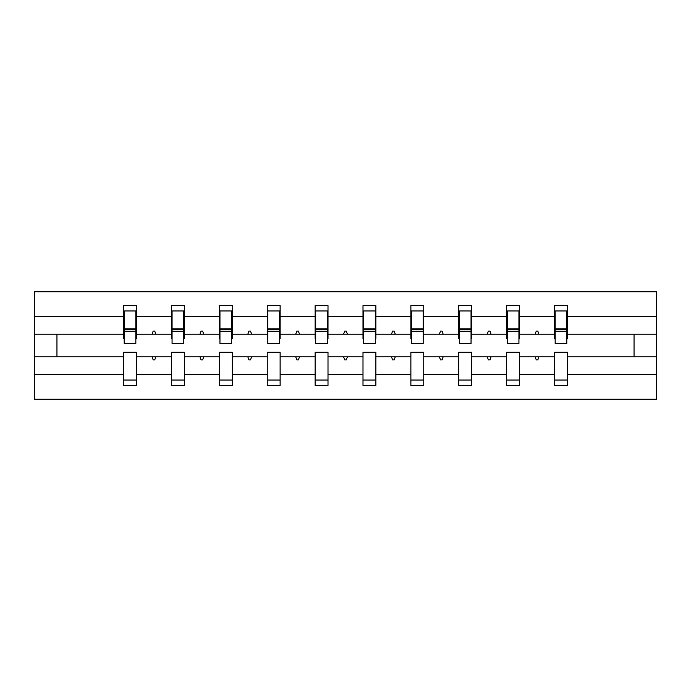 <?xml version="1.0" encoding="UTF-8"?>
<svg xmlns="http://www.w3.org/2000/svg" width="691" height="691" viewBox="0 0 691 691"><rect width="100%" height="100%" fill="white"/><g stroke="black" fill="none" stroke-linecap="round" stroke-linejoin="round"><path stroke-width="1.04" d="M554.536 374.582L519.546 374.582L519.546 352.255L506.65 352.255L506.65 374.582L471.659 374.582L471.659 352.255L458.772 352.255L458.772 374.582L423.773 374.582L423.773 352.255L410.886 352.255L410.886 374.582L375.887 374.582L375.887 352.255L363 352.255L363 374.582L328 374.582L328 352.255L315.113 352.255L315.113 374.582L280.114 374.582L280.114 352.255L267.227 352.255L267.227 374.582L232.228 374.582L232.228 352.255L219.341 352.255L219.341 374.582L184.35 374.582L184.35 352.255L171.454 352.255L171.454 356.858L136.464 356.858L136.464 352.255L123.568 352.255L123.568 374.582L34.55 374.582L34.55 399.217L656.45 399.217L656.45 374.582L567.432 374.582L567.432 385.405L554.536 385.405L554.536 356.858L535.162 356.858L536.276 359.925L537.814 359.925L538.928 356.858M567.432 374.582L567.432 352.255L554.536 352.255L554.536 356.858M656.45 374.582L656.45 334.142L567.432 334.142L567.432 305.595L554.536 305.595L554.536 316.418L519.546 316.418L519.546 338.745L518.932 338.745M555.149 338.745L554.536 338.745L554.536 316.418M506.65 374.582L506.65 385.405L519.546 385.405L519.546 374.582M519.546 316.418L519.546 305.595L506.65 305.595L506.65 316.418L471.659 316.418L471.659 338.745L471.046 338.745M507.272 338.745L506.65 338.745L506.65 316.418M458.772 374.582L458.772 385.405L471.659 385.405L471.659 374.582M471.659 316.418L471.659 305.595L458.772 305.595L458.772 316.418L423.773 316.418L423.773 338.745L423.16 338.745M459.385 338.745L458.772 338.745L458.772 316.418M410.886 374.582L410.886 385.405L423.773 385.405L423.773 374.582M423.773 316.418L423.773 305.595L410.886 305.595L410.886 316.418L375.887 316.418L375.887 338.745L375.273 338.745M411.499 338.745L410.886 338.745L410.886 316.418M363 374.582L363 385.405L375.887 385.405L375.887 374.582M375.887 316.418L375.887 305.595L363 305.595L363 316.418L328 316.418L328 338.745L327.387 338.745M363.613 338.745L363 338.745L363 316.418M315.113 374.582L315.113 385.405L328 385.405L328 374.582M328 316.418L328 305.595L315.113 305.595L315.113 316.418L280.114 316.418L280.114 338.745L279.501 338.745M315.727 338.745L315.113 338.745L315.113 316.418M267.227 374.582L267.227 385.405L280.114 385.405L280.114 374.582M280.114 316.418L280.114 305.595L267.227 305.595L267.227 316.418L232.228 316.418L232.228 338.745L231.615 338.745M267.84 338.745L267.227 338.745L267.227 316.418M219.341 374.582L219.341 385.405L232.228 385.405L232.228 374.582M232.228 316.418L232.228 305.595L219.341 305.595L219.341 316.418L184.35 316.418L184.35 338.745L183.728 338.745M219.954 338.745L219.341 338.745L219.341 316.418M184.35 374.582L184.35 385.405L171.454 385.405L171.454 356.858M184.35 316.418L184.35 305.595L171.454 305.595L171.454 316.418L136.464 316.418L136.464 305.595L123.568 305.595L123.568 316.418L34.55 316.418L34.55 291.783L656.45 291.783L656.45 316.418L567.432 316.418M172.068 338.745L171.454 338.745L171.454 316.418M123.568 374.582L123.568 385.405L136.464 385.405L136.464 356.858M124.181 338.745L123.568 338.745L123.568 316.418M567.432 334.142L567.432 338.745L566.819 338.745M171.454 374.582L136.464 374.582M535.162 356.858L519.546 356.858M554.536 334.142L538.928 334.142L537.814 331.075L536.276 331.075L535.162 334.142L519.546 334.142M535.162 334.142L538.928 334.142M487.276 356.858L488.39 359.925L489.928 359.925L491.042 356.858L471.659 356.858M506.65 356.858L491.042 356.858M506.65 334.142L491.042 334.142L489.928 331.075L488.39 331.075L487.276 334.142L471.659 334.142M487.276 334.142L491.042 334.142M439.39 356.858L440.504 359.925L442.041 359.925L443.156 356.858L423.773 356.858M458.772 356.858L443.156 356.858M458.772 334.142L443.156 334.142L442.041 331.075L440.504 331.075L439.39 334.142L423.773 334.142M439.39 334.142L443.156 334.142M391.503 356.858L392.618 359.925L394.155 359.925L395.269 356.858L375.887 356.858M410.886 356.858L395.269 356.858M410.886 334.142L395.269 334.142L394.155 331.075L392.618 331.075L391.503 334.142L375.887 334.142M391.503 334.142L395.269 334.142M343.617 356.858L344.731 359.925L346.269 359.925L347.383 356.858L328 356.858M363 356.858L347.383 356.858M363 334.142L347.383 334.142L346.269 331.075L344.731 331.075L343.617 334.142L328 334.142M343.617 334.142L347.383 334.142M295.731 356.858L296.845 359.925L298.382 359.925L299.497 356.858L280.114 356.858M315.113 356.858L299.497 356.858M315.113 334.142L299.497 334.142L298.382 331.075L296.845 331.075L295.731 334.142L280.114 334.142M295.731 334.142L299.497 334.142M247.844 356.858L248.959 359.925L250.496 359.925L251.61 356.858L232.228 356.858M267.227 356.858L251.61 356.858M267.227 334.142L251.61 334.142L250.496 331.075L248.959 331.075L247.844 334.142L232.228 334.142M247.844 334.142L251.61 334.142M199.958 356.858L201.072 359.925L202.61 359.925L203.724 356.858L184.35 356.858M219.341 356.858L203.724 356.858M219.341 334.142L203.724 334.142L202.61 331.075L201.072 331.075L199.958 334.142L184.35 334.142M199.958 334.142L203.724 334.142M152.072 356.858L153.186 359.925L154.724 359.925L155.838 356.858M171.454 334.142L155.838 334.142L154.724 331.075L153.186 331.075L152.072 334.142L136.464 334.142L136.464 316.418M152.072 334.142L155.838 334.142M136.464 334.142L136.464 338.745L135.851 338.745M123.568 356.858L34.55 356.858L34.55 316.418M34.55 374.582L34.55 356.858M123.568 334.142L34.55 334.142M656.45 334.142L656.45 316.418M56.956 356.858L56.956 334.142M634.044 334.142L634.044 356.858L567.432 356.858M656.45 356.858L634.044 356.858M123.568 310.967L124.181 310.967L123.568 310.967M124.181 331.222L124.181 310.967L136.464 310.967L135.851 310.967L135.851 343.505L124.181 343.505L124.181 331.222L135.851 331.222M123.568 380.033L136.464 380.033M171.454 310.967L172.068 310.967L171.454 310.967M172.068 331.222L172.068 310.967L184.35 310.967L183.728 310.967L183.728 343.505L172.068 343.505L172.068 331.222L183.728 331.222M171.454 380.033L184.35 380.033M219.341 310.967L219.954 310.967L219.341 310.967M219.954 331.222L219.954 310.967L232.228 310.967L231.615 310.967L231.615 343.505L219.954 343.505L219.954 331.222L231.615 331.222M219.341 380.033L232.228 380.033M267.227 310.967L267.84 310.967L267.227 310.967M267.84 331.222L267.84 310.967L280.114 310.967L279.501 310.967L279.501 343.505L267.84 343.505L267.84 331.222L279.501 331.222M267.227 380.033L280.114 380.033M315.113 310.967L315.727 310.967L315.113 310.967M315.727 331.222L315.727 310.967L328 310.967L327.387 310.967L327.387 343.505L315.727 343.505L315.727 331.222L327.387 331.222M315.113 380.033L328 380.033M363 310.967L363.613 310.967L363 310.967M363.613 331.222L363.613 310.967L375.887 310.967L375.273 310.967L375.273 343.505L363.613 343.505L363.613 331.222L375.273 331.222M363 380.033L375.887 380.033M410.886 310.967L411.499 310.967L410.886 310.967M411.499 331.222L411.499 310.967L423.773 310.967L423.16 310.967L423.16 343.505L411.499 343.505L411.499 331.222L423.16 331.222M410.886 380.033L423.773 380.033M458.772 310.967L459.385 310.967L458.772 310.967M459.385 331.222L459.385 310.967L471.659 310.967L471.046 310.967L471.046 343.505L459.385 343.505L459.385 331.222L471.046 331.222M458.772 380.033L471.659 380.033M506.65 310.967L507.272 310.967L506.65 310.967M507.272 331.222L507.272 310.967L519.546 310.967L518.932 310.967L518.932 343.505L507.272 343.505L507.272 331.222L518.932 331.222M506.65 380.033L519.546 380.033M554.536 310.967L555.149 310.967L554.536 310.967M555.149 331.222L555.149 310.967L567.432 310.967L566.819 310.967L566.819 343.505L555.149 343.505L555.149 331.222L566.819 331.222M554.536 380.033L567.432 380.033M135.851 318.637L136.464 318.637M123.568 318.637L124.181 318.637M124.181 329.382L135.851 329.382M183.728 318.637L184.35 318.637M171.454 318.637L172.068 318.637M172.068 329.382L183.728 329.382M231.615 318.637L232.228 318.637M219.341 318.637L219.954 318.637M219.954 329.382L231.615 329.382M279.501 318.637L280.114 318.637M267.227 318.637L267.84 318.637M267.84 329.382L279.501 329.382M327.387 318.637L328 318.637M315.113 318.637L315.727 318.637M315.727 329.382L327.387 329.382M375.273 318.637L375.887 318.637M363 318.637L363.613 318.637M363.613 329.382L375.273 329.382M423.16 318.637L423.773 318.637M410.886 318.637L411.499 318.637M411.499 329.382L423.16 329.382M471.046 318.637L471.659 318.637M458.772 318.637L459.385 318.637M459.385 329.382L471.046 329.382M518.932 318.637L519.546 318.637M506.65 318.637L507.272 318.637M507.272 329.382L518.932 329.382M566.819 318.637L567.432 318.637M554.536 318.637L555.149 318.637M555.149 329.382L566.819 329.382M124.181 328.925L135.851 328.925M172.068 328.925L183.728 328.925M219.954 328.925L231.615 328.925M267.84 328.925L279.501 328.925M315.727 328.925L327.387 328.925M363.613 328.925L375.273 328.925M411.499 328.925L423.16 328.925M459.385 328.925L471.046 328.925M507.272 328.925L518.932 328.925M555.149 328.925L566.819 328.925"/></g></svg>
